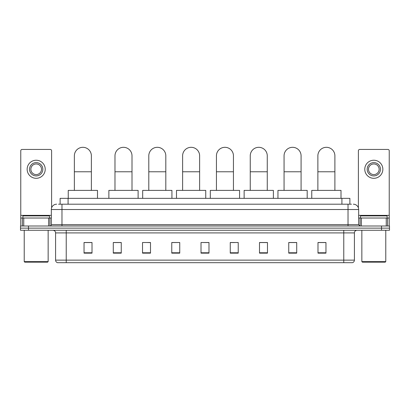 <?xml version="1.0" encoding="UTF-8"?>
<svg xmlns="http://www.w3.org/2000/svg" width="410" height="410" viewBox="0 0 410 410"><rect width="100%" height="100%" fill="white"/><g stroke="black" fill="none" stroke-linecap="round" stroke-linejoin="round"><path stroke-width="0.61" d="M60.116 204.2L60.116 198.353L349.884 198.353L349.884 204.2M58.64 204.2L351.483 204.2M58.517 204.2L61.971 204.2L61.971 209.52L51.337 209.52L51.337 224.675A1.327 1.327 0 0 1 50.01 226.002M56.657 204.2A5.315 5.315 0 0 0 51.337 209.52M353.343 204.2A5.315 5.315 0 0 1 358.663 209.52L358.663 224.675L359.99 226.002M28.474 226.002L20.5 226.002L20.5 228.129L28.474 228.129L20.5 228.129L20.5 230.256L28.474 230.256L28.474 228.129L381.526 228.129L28.474 228.129L28.474 226.002L381.526 226.002L381.526 228.129L389.5 228.129L381.526 228.129L381.526 230.256L28.474 230.256M381.526 230.256L389.5 230.256L389.5 226.002L381.526 226.002M354.409 260.14C354.332 261.411 353.697 262.262 352.492 262.687L343.775 262.687L343.775 260.14L354.409 260.14L354.409 232.916A2.66 2.66 0 0 1 357.064 230.256M343.775 262.687L57.508 262.687A2.66 2.66 0 0 1 55.591 260.14L55.591 232.916C55.437 231.301 54.55 230.415 52.936 230.256M325.96 253.144L325.96 242.51L317.986 242.51L317.986 253.144L325.96 253.144M296.717 253.144L296.717 242.51L288.742 242.51L288.742 253.144L296.717 253.144M267.474 253.144L267.474 242.51L259.499 242.51L259.499 253.144L267.474 253.144M238.23 253.144L238.23 242.51L230.256 242.51L230.256 253.144L238.23 253.144M92.014 253.144L92.014 242.51L84.04 242.51L84.04 253.144L92.014 253.144M121.257 253.144L121.257 242.51L113.283 242.51L113.283 253.144L121.257 253.144M150.501 253.144L150.501 242.51L142.526 242.51L142.526 253.144L150.501 253.144M179.744 253.144L179.744 242.51L171.769 242.51L171.769 253.144L179.744 253.144M208.987 253.144L208.987 242.51L201.013 242.51L201.013 253.144L208.987 253.144M179.744 242.51L171.769 242.566L179.744 242.51M147.738 242.566L150.501 242.566M113.918 242.566L121.257 242.566M230.256 242.566L234.51 242.566M201.013 242.51L208.987 242.566L201.013 242.51M92.014 242.566L84.04 242.566M267.474 242.566L259.499 242.566M296.717 242.566L288.742 242.566M325.96 242.566L317.986 242.566M48.616 226.002L48.616 218.028L23.754 218.028L23.754 226.002M51.604 207.86L51.604 150.767A1.327 1.327 0 0 0 50.276 149.44L22.094 149.44A1.327 1.327 0 0 0 20.767 150.767L20.767 218.028L23.754 218.028M48.616 218.028L51.337 218.028M20.767 226.002L20.767 218.028M36.188 162.621A6.647 6.647 0 0 0 29.54 169.268A6.647 6.647 0 0 0 36.188 175.916A6.647 6.647 0 0 0 42.83 169.268A6.647 6.647 0 0 0 36.188 162.621M36.188 163.954A5.315 5.315 0 0 0 30.868 169.268A5.315 5.315 0 0 0 36.188 174.588A5.315 5.315 0 0 0 41.502 169.268A5.315 5.315 0 0 0 36.188 163.954M36.188 178.309A9.04 9.04 0 0 0 45.223 169.268A9.04 9.04 0 0 0 36.188 160.233A9.04 9.04 0 0 0 27.147 169.268A9.04 9.04 0 0 0 36.188 178.309M47.616 262.159L24.754 262.159L24.221 261.626L48.149 261.626L47.616 262.159M24.221 230.256L24.221 261.626M48.149 230.256L48.149 261.626M49.477 218.028L49.477 215.901L22.893 215.901L22.893 218.028M74.364 190.378L74.364 155.815A8.508 8.508 0 0 1 82.866 147.313A8.508 8.508 0 0 1 91.374 155.815A8.508 8.508 0 0 0 82.866 147.313M91.374 190.378L91.374 155.815M97.488 198.353L97.488 190.378L68.244 190.378L68.244 198.353M114.984 190.378L114.984 155.815A8.508 8.508 0 0 1 123.492 147.313A8.508 8.508 0 0 1 131.999 155.815A8.508 8.508 0 0 0 123.492 147.313M131.999 190.378L131.999 155.815M138.114 198.353L138.114 190.378L108.87 190.378L108.87 198.353M148.799 190.378L148.799 155.815A8.508 8.508 0 0 1 157.307 147.313A8.508 8.508 0 0 1 165.814 155.815A8.508 8.508 0 0 0 157.307 147.313M165.814 190.378L165.814 155.815M171.928 198.353L171.928 190.378L142.685 190.378L142.685 198.353M182.614 190.378L182.614 155.815A8.508 8.508 0 0 1 191.121 147.313A8.508 8.508 0 0 1 199.629 155.815A8.508 8.508 0 0 0 191.121 147.313M199.629 190.378L199.629 155.815M205.743 198.353L205.743 190.378L176.5 190.378L176.5 198.353M216.434 190.378L216.434 155.815A8.508 8.508 0 0 1 224.936 147.313A8.508 8.508 0 0 1 233.444 155.815A8.508 8.508 0 0 0 224.936 147.313M233.444 190.378L233.444 155.815M239.563 198.353L239.563 190.378L210.315 190.378L210.315 198.353M250.249 190.378L250.249 155.815A8.508 8.508 0 0 1 258.756 147.313A8.508 8.508 0 0 1 267.264 155.815A8.508 8.508 0 0 0 258.756 147.313M267.264 190.378L267.264 155.815M273.378 198.353L273.378 190.378L244.134 190.378L244.134 198.353M284.063 190.378L284.063 155.815A8.508 8.508 0 0 1 292.571 147.313A8.508 8.508 0 0 1 301.078 155.815A8.508 8.508 0 0 0 292.571 147.313M301.078 190.378L301.078 155.815M307.192 198.353L307.192 190.378L277.949 190.378L277.949 198.353M317.878 190.378L317.878 155.815A8.508 8.508 0 0 1 326.386 147.313A8.508 8.508 0 0 1 334.893 155.815A8.508 8.508 0 0 0 326.386 147.313M334.893 190.378L334.893 155.815M341.007 198.353L341.007 190.378L311.764 190.378L311.764 198.353M386.246 226.002L386.246 218.028L361.384 218.028L361.384 226.002M386.246 218.028L389.233 218.028L389.233 150.767A1.327 1.327 0 0 0 387.906 149.44L359.724 149.44A1.327 1.327 0 0 0 358.396 150.767L358.396 207.86M358.663 218.028L361.384 218.028M389.233 218.028L389.233 226.002M373.812 162.621A6.647 6.647 0 0 0 367.17 169.268A6.647 6.647 0 0 0 373.812 175.916A6.647 6.647 0 0 0 380.459 169.268A6.647 6.647 0 0 0 373.812 162.621M373.812 163.954A5.315 5.315 0 0 0 368.498 169.268A5.315 5.315 0 0 0 373.812 174.588A5.315 5.315 0 0 0 379.132 169.268A5.315 5.315 0 0 0 373.812 163.954M373.812 178.309A9.04 9.04 0 0 0 382.853 169.268A9.04 9.04 0 0 0 373.812 160.233A9.04 9.04 0 0 0 364.777 169.268A9.04 9.04 0 0 0 373.812 178.309M385.246 262.159L362.384 262.159L361.851 261.626L385.779 261.626L385.246 262.159M361.851 230.256L361.851 261.626M385.779 230.256L385.779 261.626M387.107 218.028L387.107 215.901L360.523 215.901L360.523 218.028M68.091 204.2L68.091 198.353M341.909 204.2L341.909 198.353M61.971 226.002L61.971 224.675L358.663 224.675M51.337 224.675L61.971 224.675L61.971 209.52L348.029 209.52L348.029 226.002M358.663 209.52L348.029 209.52L348.029 204.2M343.775 230.256L343.775 232.916L55.591 232.916M354.409 232.916L343.775 232.916L343.775 260.14L66.225 260.14L66.225 262.687M55.591 260.14L66.225 260.14L66.225 230.256M208.987 252.775L201.013 252.775M179.744 252.775L171.769 252.775M150.501 252.775L142.526 252.775M121.257 252.775L113.283 252.775M92.014 252.775L84.04 252.775M238.23 252.775L230.256 252.775M267.474 252.775L259.499 252.775M296.717 252.775L288.742 252.775M325.96 252.775L317.986 252.775M51.337 215.368L20.767 215.368M49.923 218.028L49.923 226.002M20.787 218.028L20.787 226.002M22.447 226.002L22.447 218.028M74.364 171.769L91.374 171.769M114.984 171.769L131.999 171.769M148.799 171.769L165.814 171.769M182.614 171.769L199.629 171.769M216.434 171.769L233.444 171.769M250.249 171.769L267.264 171.769M284.063 171.769L301.078 171.769M317.878 171.769L334.893 171.769M389.233 215.368L358.663 215.368M389.213 226.002L389.213 218.028M387.553 218.028L387.553 226.002M360.077 226.002L360.077 218.028"/></g></svg>
